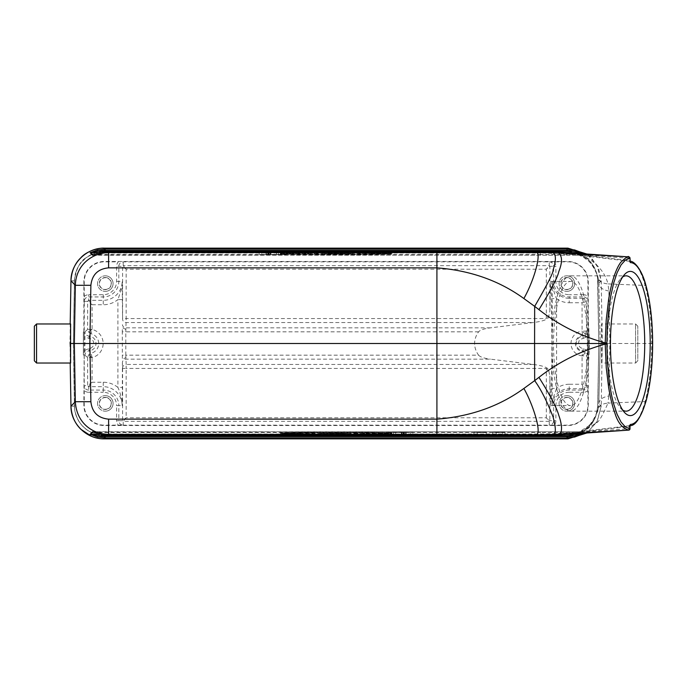 <?xml version="1.0" encoding="UTF-8"?>
<svg xmlns="http://www.w3.org/2000/svg" width="687" height="687" viewBox="0 0 687 687"><rect width="100%" height="100%" fill="white"/><g stroke="black" fill="none" stroke-linecap="round" stroke-linejoin="round"><path stroke-width="0.52" stroke-dasharray="3.44 2.58" d="M566.852 277.505A6.08 6.08 0 0 1 572.932 283.585A6.08 6.08 0 0 1 566.852 289.665A6.08 6.08 0 0 1 560.772 283.585A6.08 6.08 0 0 1 566.852 277.505M566.852 289.45A5.865 5.865 0 0 0 572.718 283.585A5.865 5.865 0 0 0 566.852 277.72A5.865 5.865 0 0 0 560.987 283.585A5.865 5.865 0 0 0 566.852 289.45M566.852 275.822A7.763 7.763 0 0 1 574.615 283.585A7.763 7.763 0 0 1 566.852 291.357A7.763 7.763 0 0 0 574.615 283.585A7.763 7.763 0 0 0 566.852 275.822A7.763 7.763 0 0 0 559.081 283.585A7.763 7.763 0 0 0 566.852 291.357A7.763 7.763 0 0 1 559.081 283.585A7.763 7.763 0 0 1 566.852 275.822M568.003 435.386L568.003 435.386C571.876 435.326 575.663 434.562 579.381 433.093L568.003 435.386L104.158 435.386L98.224 434.785C84.87 431.307 77.004 422.763 74.634 409.169L74.428 406.18A29.721 29.721 0 0 0 104.166 435.386L567.994 435.386A29.721 29.721 0 0 0 597.724 406.172L598.824 343.5L602.301 343.5L601.554 363.028L635.587 363.028L635.587 323.972L635.587 363.028L637.811 360.804L637.811 326.196L637.811 360.804M598.824 343.5L597.733 280.828L598.824 343.5L597.733 406.172C596.076 418.022 592.185 425.725 586.063 429.272L579.399 433.119L586.063 429.272C593.954 421.569 595.938 419.628 597.656 406.129L598.824 343.5L597.501 277.831C597.372 275.693 596.445 272.593 594.727 268.523C593.534 265.903 591.773 263.353 589.429 260.871C584.843 256.251 579.673 253.374 573.928 252.232C587.291 255.693 595.157 264.237 597.527 277.831L597.733 280.82A29.721 29.721 0 0 0 567.994 251.614L104.158 251.614C100.285 251.674 96.498 252.438 92.779 253.907L86.098 257.728L92.762 253.881L104.149 251.614L567.926 251.614L567.926 248.144M637.811 326.196L635.587 323.972L601.554 323.972L602.233 343.5M582.447 255.676L582.353 255.014L629.052 260.579L629.378 261.266L581.279 255.538C588.579 257.307 604.028 267.612 607.969 283.903C602.353 283.413 599.047 281.266 598.051 277.454L598.815 283.276L600.223 343.5L598.815 403.724L600.223 343.5L609.867 343.5L608.854 395.978C602.585 397.112 599.236 399.697 598.815 403.724L598.051 409.546C593.285 422.187 587.136 429.59 579.588 431.762L588.33 426.138C592.872 422.333 596.127 416.726 598.102 409.306L598.051 409.546C598.987 405.777 602.293 403.621 607.969 403.097C602.224 416.459 598.222 423.029 595.972 422.823C589.978 427.606 585.075 430.483 581.279 431.462L630.073 425.674M70.606 323.972L69.851 343.5L73.337 343.5L74.66 409.169C74.78 411.307 75.707 414.407 77.433 418.477C78.627 421.097 80.388 423.647 82.723 426.129C87.318 430.749 92.487 433.626 98.224 434.768M73.337 343.5L74.428 406.18L73.337 343.5L74.428 280.828C76.085 268.978 79.975 261.275 86.098 257.728C78.206 265.431 76.223 267.372 74.505 280.871L73.337 343.5L74.428 280.828A29.721 29.721 0 0 1 104.158 251.614M566.852 397.335A6.08 6.08 0 0 1 572.932 403.415A6.08 6.08 0 0 1 566.852 409.495A6.08 6.08 0 0 1 560.772 403.415A6.08 6.08 0 0 1 566.852 397.335M566.852 409.28A5.865 5.865 0 0 0 572.718 403.415A5.865 5.865 0 0 0 566.852 397.55A5.865 5.865 0 0 0 560.987 403.415A5.865 5.865 0 0 0 566.852 409.28M566.852 395.643A7.763 7.763 0 0 1 574.615 403.415A7.763 7.763 0 0 1 566.852 411.178A7.763 7.763 0 0 0 574.615 403.415A7.763 7.763 0 0 0 566.852 395.643A7.763 7.763 0 0 0 559.081 403.415A7.763 7.763 0 0 0 566.852 411.178A7.763 7.763 0 0 1 559.081 403.415A7.763 7.763 0 0 1 566.852 395.643M84.226 336.699L84.149 355.042L83.376 355.042L83.376 331.958L84.149 331.958L84.226 336.699L84.269 301.344A4.397 4.397 0 0 1 88.666 296.939L103.256 296.939A15.569 15.569 0 0 0 118.825 281.369L118.825 266.281A4.397 4.397 0 0 1 123.222 261.884L567.96 261.841A19.975 19.975 0 0 1 587.926 281.816L587.892 301.335L582.087 302.744L583.495 298.304A3.031 3.031 0 0 1 586.526 301.335L586.526 331.117L582.087 331.117L582.585 335.531L585.401 334.071L586.526 331.117L587.239 331.787C586.956 334.311 585.564 335.788 583.048 336.209L583.177 338.416C580.24 339.447 579.218 339 578.394 343.5C578.712 346.394 580.309 348.094 583.177 348.584L587.273 350.293L587.23 355.213M105.309 277.505A6.08 6.08 0 0 1 111.388 283.585A6.08 6.08 0 0 1 105.309 289.665A6.08 6.08 0 0 1 99.229 283.585A6.08 6.08 0 0 1 105.309 277.505M105.309 289.45A5.865 5.865 0 0 0 111.174 283.585A5.865 5.865 0 0 0 105.309 277.72A5.865 5.865 0 0 0 99.443 283.585A5.865 5.865 0 0 0 105.309 289.45M105.309 275.822A7.763 7.763 0 0 1 113.072 283.585A7.763 7.763 0 0 1 105.309 291.357A7.763 7.763 0 0 0 113.072 283.585A7.763 7.763 0 0 0 105.309 275.822A7.763 7.763 0 0 0 97.545 283.585A7.763 7.763 0 0 0 105.309 291.357A7.763 7.763 0 0 1 97.545 283.585A7.763 7.763 0 0 1 105.309 275.822M116.61 281.369L122.2 281.369L122.355 299.584L117.915 299.584L120.672 291.486C121.427 289.528 122.338 283.774 122.2 281.369A18.953 18.953 0 0 1 103.256 300.322L88.666 300.322L92.084 304.753L87.644 301.344L88.666 300.322L88.666 294.723L103.256 294.723A13.354 13.354 0 0 0 116.61 281.369L116.61 266.281A6.621 6.621 0 0 1 118.319 261.841L104.201 261.841A19.975 19.975 0 0 0 84.226 281.816L84.226 306.247M544.353 261.841L549.265 261.884L549.265 265.663L123.222 265.663L126.159 269.21L122.604 266.281L122.604 318.57L126.159 318.57L126.159 269.21L546.328 269.21L546.328 318.57L126.159 318.57L125.798 331.821L122.295 331.821L122.355 359.378L125.91 357.515L126.15 364.462C124.046 364.703 122.861 365.759 122.595 367.639L122.415 362.324C122.681 360.443 123.858 359.387 125.961 359.146L490.398 359.146L533.404 364.462C544.396 365.888 549.557 368.18 548.87 371.323L549.883 376.004L550.837 405.631L551.498 393.677L551.962 343.5L551.18 284.392L550.837 281.369L550.399 286.221L549.883 310.996L548.87 315.677L546.328 318.57M92.084 357.566L91.036 353.255A10.039 10.039 0 0 0 91.036 333.745L92.084 329.434L87.644 329.434L88.614 332.165L91.045 333.719L89.104 336.166C86.596 335.737 85.205 334.268 84.93 331.769L84.922 355.231C85.205 352.732 86.596 351.263 89.104 350.834L91.045 353.281L88.614 354.835L87.644 357.566L92.084 357.566A14.47 14.47 0 0 0 92.084 329.434L92.084 304.753L103.256 304.753A23.384 23.384 0 0 0 117.915 299.584L117.915 387.416C120.285 392.586 121.711 398.658 122.2 405.631L122.355 387.416L117.915 387.416A23.384 23.384 0 0 0 103.256 382.247L92.084 382.247L88.666 386.678L103.256 386.678L103.256 390.061L88.666 390.061L88.666 386.678L87.644 385.656L92.084 382.247L92.084 357.566M105.309 397.335A6.08 6.08 0 0 1 111.388 403.415A6.08 6.08 0 0 1 105.309 409.495A6.08 6.08 0 0 1 99.229 403.415A6.08 6.08 0 0 1 105.309 397.335M105.309 409.28A5.865 5.865 0 0 0 111.174 403.415A5.865 5.865 0 0 0 105.309 397.55A5.865 5.865 0 0 0 99.443 403.415A5.865 5.865 0 0 0 105.309 409.28M105.309 395.643A7.763 7.763 0 0 1 113.072 403.415A7.763 7.763 0 0 1 105.309 411.178A7.763 7.763 0 0 0 113.072 403.415A7.763 7.763 0 0 0 105.309 395.643A7.763 7.763 0 0 0 97.545 403.415A7.763 7.763 0 0 0 105.309 411.178A7.763 7.763 0 0 1 97.545 403.415A7.763 7.763 0 0 1 105.309 395.643M122.595 367.639L122.604 368.43L126.159 368.43L126.159 417.79L123.222 421.337L549.265 421.337L546.328 417.79L126.159 417.79L122.604 420.719L118.825 420.719A4.397 4.397 0 0 0 123.222 425.116L104.201 425.159A19.975 19.975 0 0 1 84.226 405.184L84.269 385.656A4.397 4.397 0 0 0 88.666 390.061L88.666 392.277A6.621 6.621 0 0 1 84.226 390.568L84.226 350.301M84.887 350.301L88.966 348.584A5.092 5.092 0 0 0 93.767 343.5A5.092 5.092 0 0 0 88.966 338.416L84.887 336.699M583.177 348.584L583.048 350.791A7.317 7.317 0 0 1 576.178 343.5A7.317 7.317 0 0 1 583.048 336.201L582.585 335.522A8.021 8.021 0 0 0 582.585 351.469L583.048 350.791C585.564 351.212 586.964 352.689 587.239 355.213L586.526 355.883L585.401 352.929L582.585 351.478L582.087 355.883L586.526 355.806M585.401 352.92L582.087 355.875L582.087 384.256L569.231 384.256L569.231 392.277L583.495 392.277L583.495 390.061L569.231 390.061A15.569 15.569 0 0 0 553.662 405.631L552.296 405.631L552.142 388.404L556.582 388.404L553.859 396.064C553.112 397.79 552.142 403.509 552.296 405.631A16.935 16.935 0 0 1 569.231 388.696L583.495 388.696L582.087 384.256L586.526 385.656A3.031 3.031 0 0 1 583.495 388.696L583.495 390.061A4.397 4.397 0 0 0 587.892 385.656L587.926 405.184A19.975 19.975 0 0 1 567.96 425.159L549.265 425.116L549.265 421.337L549.883 420.719L549.883 376.004M583.177 338.416L587.273 336.707L587.23 331.787M587.273 336.707L587.273 350.293M587.926 350.301L588.012 331.958L588.776 331.958L588.776 355.042L588.012 355.042L587.926 350.301L587.926 380.753M588.012 355.042L588.776 355.042L588.776 331.958L588.012 331.958M588.287 355.042L588.287 405.184A20.327 20.327 0 0 1 567.96 425.511L104.201 425.511A20.327 20.327 0 0 1 83.874 405.184L84.149 355.042M84.149 331.958L83.376 331.958L83.376 355.042L83.874 355.042M83.874 331.958L83.874 281.816A20.327 20.327 0 0 1 104.201 261.489L567.96 261.489A20.327 20.327 0 0 1 588.287 281.816L588.287 331.958M549.883 310.996L549.883 266.281L549.265 265.663L546.328 269.21L549.883 266.281L553.662 266.281L553.662 281.369A15.569 15.569 0 0 0 569.231 296.939L583.495 296.939L583.495 298.304L569.231 298.304L569.231 294.723A13.354 13.354 0 0 1 555.877 281.369L552.296 281.369L552.142 388.404M548.87 315.677C549.488 318.828 544.327 321.112 533.404 322.538L490.398 327.854C484.163 328.635 480.23 329.958 478.59 331.821C476.014 335.359 474.674 339.258 474.571 343.5C474.674 347.742 476.014 351.641 478.59 355.179L125.798 355.179L125.91 357.515M478.59 331.821L125.798 331.821L125.798 355.179L122.295 355.179M125.91 329.485L122.355 327.622L122.295 331.821M122.355 299.584L122.595 319.361C122.861 321.241 124.046 322.297 126.15 322.538L533.404 322.538M122.595 319.361L122.604 318.57M533.404 364.462L126.15 364.462L126.159 368.43L546.328 368.43L546.328 417.79L549.883 420.719L553.662 420.719A4.397 4.397 0 0 1 549.265 425.116M569.231 384.256A21.374 21.374 0 0 0 556.582 388.404L556.582 298.596C554.564 294.8 553.138 289.055 552.296 281.369A16.935 16.935 0 0 0 569.231 298.304L569.231 302.744A21.374 21.374 0 0 1 556.582 298.596L552.142 298.596M478.59 355.179C480.29 357.042 484.223 358.365 490.398 359.146M546.328 368.43L548.87 371.323M587.737 343.5A62.131 17.123 90 0 0 570.614 281.369A62.131 17.123 90 0 0 553.49 343.5A62.131 17.123 90 0 0 570.614 405.631A62.131 17.123 90 0 0 587.737 343.5M589.266 343.5A67.678 18.652 90 0 0 570.614 275.822A67.678 18.652 90 0 0 551.953 343.5A67.678 18.652 90 0 0 570.614 411.178A67.678 18.652 90 0 0 589.266 343.5M622.68 410.053A67.678 18.652 -90 0 1 620.722 408.336A67.678 18.652 -90 0 1 607.411 343.5A67.678 18.652 -90 0 1 620.722 278.664A67.678 18.652 -90 0 1 622.68 276.947M403.93 432.406L395.626 432.441L403.93 432.389L403.93 434.631L395.626 434.665L395.626 432.441M402.934 432.363L402.934 434.579M401.938 432.355L401.938 434.57M403.595 432.372L403.595 434.588M403.93 432.389L403.93 434.613L403.595 432.424M402.934 432.441L402.934 434.656L403.595 434.648M401.938 432.441L401.938 434.665L402.934 434.656M395.626 434.665L401.938 434.665M395.626 432.355L395.626 434.57M393.642 434.819L406.249 434.819L393.642 434.819L393.642 432.329L406.249 432.604L395.626 432.475L395.626 434.699M395.626 434.819L395.626 432.475M401.277 434.699L401.277 432.475M403.93 434.819L403.93 432.604M406.249 434.819L406.249 432.604M403.26 434.682L403.26 432.467M404.591 434.673L404.591 432.458M405.588 434.648L405.588 432.432M405.588 434.588L405.588 432.372M404.591 434.57L404.591 432.346M403.26 434.553L403.26 432.329M401.603 434.545L401.603 432.329M393.642 434.545L393.642 432.329M393.642 432.604L395.626 432.604M410.457 434.691L388.31 434.691L410.457 434.691L410.457 432.467L388.31 432.467L410.457 432.467M385.845 434.691L412.921 434.691L385.845 434.691L385.845 432.475L412.921 432.467L412.921 434.691M412.921 432.467L385.845 432.475M384.557 435.008L384.557 432.793C369.778 432.106 303.328 432.089 287.604 432.793L287.604 435.008L384.557 435.008L336.432 434.485L287.604 435.008M384.557 432.793L287.604 432.793M391.049 435.086L281.112 435.086L281.112 432.87L391.049 432.87L391.049 435.086C380.04 434.21 293.899 434.193 281.112 435.086M281.112 432.87C292.121 431.994 378.254 431.968 391.049 432.87M287.604 435.747L287.604 433.523C302.383 434.21 368.833 434.227 384.557 433.523L384.557 435.747M287.604 433.523L384.557 433.523M391.049 435.67L391.049 433.445L281.112 433.445L281.112 435.67M391.049 433.445C380.04 434.33 293.907 434.347 281.112 433.445M307.742 435.326L311.932 435.326M291.477 435.326L303.019 435.326M282.555 435.326L286.745 435.326M298.699 435.326L295.788 435.326M285.947 435.627L285.947 433.411L291.597 433.411L291.597 435.627M291.597 433.411L314.191 432.904L280.296 432.904L285.947 433.411M297.248 435.223L297.248 433.008M302.89 435.627L302.89 433.411M308.54 435.627L308.54 433.411M314.191 435.129L314.191 432.904M309.957 435.129L309.957 432.904M305.715 435.326L305.715 433.291M300.073 435.129L300.073 432.904M294.422 435.129L294.422 432.904M288.772 435.326L288.772 433.291M284.538 435.129L284.538 432.904M280.296 435.129L280.296 432.904M333.959 432.947L340.314 433.239L327.605 433.239L333.959 432.947L333.959 435.172L330.481 435.326M340.314 435.455L340.314 433.239M337.437 435.326L333.959 435.172M327.605 433.239L327.605 435.455M326.626 435.326L341.302 435.326M348.086 435.326L348.086 433.411L336.785 432.904L336.785 435.129M336.785 432.904L319.841 433.411L348.086 433.411M331.134 435.129L331.134 432.904M319.841 435.326L319.841 433.411M324.075 435.627L324.075 433.411M326.9 435.498L326.9 433.282M341.018 435.498L341.018 433.282M343.844 435.627L343.844 433.411M353.728 435.326L357.97 435.129M353.728 435.627L353.728 433.411L357.97 433.411M357.97 432.904L353.728 432.904L353.728 435.129M353.728 433.411L353.728 432.904M391.856 435.326L391.856 432.904L391.856 433.411L367.854 432.973L367.854 435.627M387.623 435.326L391.856 435.129M363.612 435.326L378.254 435.326M367.854 435.326L367.854 432.973M373.35 435.326L367.854 435.189M363.612 435.627L363.612 433.411L367.854 433.411M385.501 435.627L385.501 433.411M391.856 435.627L391.856 433.411M391.856 432.904L387.623 432.904L387.623 435.129M387.623 435.558L387.623 432.904M387.623 433.334L363.612 432.904L363.612 435.129M369.967 435.129L369.967 432.904M363.612 433.411L363.612 432.904M93.097 431.977L579.51 431.762L579.33 432.346L579.862 431.728M579.33 432.346L575.654 432.441L575.835 431.78L579.416 431.814M563.228 434.605L563.486 433.274L564.946 433.179L565.126 431.831L92.582 431.745M92.719 431.805L98.224 432.561L540.48 432.561L540.48 435.326M97.829 433.832L98.224 432.561A31.954 31.954 -168 0 0 107.696 433.995L107.696 435.326M268.231 254.594L276.526 254.559L268.231 254.611L268.231 252.369L276.526 252.335L276.526 254.559M269.227 254.637L269.227 252.421M270.223 254.645L270.223 252.43M268.565 254.628L268.565 252.412M268.231 254.611L268.231 252.387L268.565 254.576M269.227 254.559L269.227 252.344L268.565 252.352M270.223 254.559L270.223 252.335L269.227 252.344M276.526 252.335L270.223 252.335M276.526 254.645L276.526 252.43M278.518 252.181L265.903 252.181L278.518 252.181L278.518 254.671L265.903 254.396L276.526 254.525L276.526 252.301M276.526 252.181L276.526 254.525M270.884 252.301L270.884 254.525M268.231 252.181L268.231 254.396M265.903 252.181L265.903 254.396M268.892 252.318L268.892 254.533M267.569 252.327L267.569 254.542M266.573 252.352L266.573 254.568M266.573 252.412L266.573 254.628M267.569 252.43L267.569 254.654M268.892 252.447L268.892 254.671M270.558 252.455L270.558 254.671M278.518 252.455L278.518 254.671M278.518 254.396L276.526 254.396M261.704 252.309L283.851 252.309L261.704 252.309L261.704 254.533L283.851 254.533L261.704 254.533M286.316 252.309L259.239 252.309L286.316 252.309L286.316 254.525L259.239 254.533L259.239 252.309M259.239 254.533L286.316 254.525M287.604 251.992L287.604 254.207C302.383 254.894 368.833 254.911 384.557 254.207L384.557 251.992L287.604 251.992L335.72 252.515L384.557 251.992M287.604 254.207L384.557 254.207M281.112 251.914L391.049 251.914L391.049 254.13L281.112 254.13L281.112 251.914C292.121 252.79 378.262 252.807 391.049 251.914M391.049 254.13C380.04 255.006 293.907 255.032 281.112 254.13M384.557 251.253L384.557 253.477C369.778 252.79 303.328 252.773 287.604 253.477L287.604 251.253M384.557 253.477L287.604 253.477M281.112 251.33L281.112 253.555L391.049 253.555L391.049 251.33M281.112 253.555C292.121 252.67 378.254 252.653 391.049 253.555M364.411 251.674L360.228 251.674M380.684 251.674L369.142 251.674M389.606 251.674L385.416 251.674M373.462 251.674L376.364 251.674M386.214 251.373L386.214 253.589L380.564 253.589L380.564 251.373M380.564 253.589L357.97 254.096L391.856 254.096L386.214 253.589M374.913 251.777L374.913 253.992M369.262 251.373L369.262 253.589M363.612 251.373L363.612 253.589M357.97 251.871L357.97 254.096M362.204 251.871L362.204 254.096M366.437 251.674L366.437 253.709M372.088 251.871L372.088 254.096M377.738 251.871L377.738 254.096M383.389 251.674L383.389 253.709M387.623 251.871L387.623 254.096M391.856 251.871L391.856 254.096M338.202 254.053L331.847 253.761L344.556 253.761L338.202 254.053L338.202 251.828L341.679 251.674M331.847 251.545L331.847 253.761M334.724 251.674L338.202 251.828M344.556 253.761L344.556 251.545M345.535 251.674L330.859 251.674M324.075 251.674L324.075 253.589L335.376 254.096L335.376 251.871M335.376 254.096L352.319 253.589L324.075 253.589M341.018 251.871L341.018 254.096M352.319 251.674L352.319 253.589M348.086 251.373L348.086 253.589M345.26 251.502L345.26 253.718M331.134 251.502L331.134 253.718M328.309 251.373L328.309 253.589M318.425 251.674L314.191 251.871M318.425 251.373L318.425 253.589L314.191 253.589M314.191 254.096L318.425 254.096L318.425 251.871M318.425 253.589L318.425 254.096M280.296 251.674L280.296 254.096L280.296 253.589L304.307 254.027L304.307 251.373M284.538 251.674L280.296 251.871M308.54 251.674L293.899 251.674M304.307 251.674L304.307 254.027M298.802 251.674L304.307 251.811M308.54 251.373L308.54 253.589L304.307 253.589M286.651 251.373L286.651 253.589M280.296 251.373L280.296 253.589M280.296 254.096L284.538 254.096L284.538 251.871M284.538 251.442L284.538 254.096M284.538 253.666L308.54 254.096L308.54 251.871M302.186 251.871L302.186 254.096M308.54 253.589L308.54 254.096M579.416 255.186L575.835 255.22L575.654 254.559L579.33 254.654L579.51 255.238L93.097 255.023M92.582 255.255L565.126 255.169L564.946 253.821L541.648 253.005L540.48 253.005L540.48 254.439L575.654 254.559L564.946 253.821L564.662 252.49M97.829 253.168L98.224 254.439L92.719 255.195M630.022 258.226L629.052 258.226L628.768 256.895M629.97 428.774L628.794 430.105L629.052 428.774L627.995 428.851L627.703 430.182M630.022 426.421L629.052 426.421L629.386 425.734C635.492 425.124 640.739 417.069 645.119 401.569C649.232 386.025 651.422 367.468 651.68 345.905L651.688 343.5L609.867 343.5L608.862 291.022L607.969 283.903L645.119 285.44C640.739 269.931 635.492 261.876 629.378 261.266L630.065 261.764M579.862 255.272L579.837 254.705L581.185 254.894L581.279 255.538M581.279 255.547L579.588 255.238C587.608 257.96 593.766 265.362 598.051 277.454L598.102 277.694C596.058 270.077 592.692 264.366 587.986 260.562L583.272 257.127L578.986 255.1L579.588 255.238L578.986 255.092L580.481 253.58M614.315 259.471L629.163 261.24L629.052 258.226L581.185 254.894M630.271 262.563L629.198 260.605M630.082 261.859L630.022 261.249M579.837 254.705L579.321 254.654M107.696 433.995L541.648 433.995L563.495 433.274M564.662 434.51L564.946 433.179L575.654 432.441L540.48 432.561L540.48 431.891M580.481 433.42L578.986 431.908L581.279 431.453L581.185 432.106L582.353 431.986L582.447 431.324M581.185 432.106L579.837 432.295M652.598 343.5L651.688 343.5L651.654 339.395C651.293 318.485 649.121 300.502 645.119 285.44L646.089 286.376M630.022 261.326L629.378 261.266L629.902 261.575M608.862 291.022C602.585 289.888 599.236 287.303 598.815 283.276L598.102 277.685M598.815 283.276L601.202 280.837L598.557 268.402L591.43 257.865L586.792 254.01L596.909 265.113L601.202 280.837L602.301 343.5L601.202 406.163L597.012 421.741L586.887 432.982M568.003 251.614L573.937 252.215M36.566 363.028L36.566 323.972M69.919 343.5L70.606 363.028M646.089 400.624L645.119 401.569L607.969 403.097L608.854 395.978M601.554 363.028L601.554 343.5L600.223 343.5L598.815 283.456M601.554 343.5L601.554 323.972M496.246 434.57L505.031 434.734L492.716 434.596L505.031 434.459L496.246 434.57L496.246 432.346L502.721 432.346L502.721 434.57M502.721 432.346L502.721 434.631M502.721 432.406L496.246 432.406L496.246 434.631M496.246 432.406L505.031 432.509L505.031 434.734M505.031 432.509L505.031 434.785M505.031 432.57L492.716 432.381L505.031 432.183L505.031 434.407M505.031 432.183L505.031 434.459M505.031 432.243L496.246 432.346M486.216 434.407L473.901 434.596L486.216 434.407L486.216 432.183L486.216 434.459M486.216 432.243L477.233 432.381L486.216 432.509L486.216 434.734M486.216 432.509L486.216 434.785M486.216 432.57L473.901 432.381L486.216 432.183M87.644 357.489L87.644 385.656L84.269 385.656M84.269 301.344L87.644 301.344L87.644 329.511M104.235 438.856L104.235 435.386M567.926 435.386L567.926 438.856M74.505 406.129L70.959 406.163M70.194 363.028L70.194 323.972M103.256 294.723L103.256 304.753M84.226 296.432A6.621 6.621 0 0 1 88.666 294.723M123.222 261.884L123.222 265.663L122.604 266.281L116.61 266.281M92.084 357.558L88.597 354.818M103.256 382.247L103.256 386.678A18.953 18.953 0 0 1 122.2 405.631L118.825 405.631A15.569 15.569 0 0 0 103.256 390.061L103.256 392.277A13.354 13.354 0 0 1 116.61 405.631L118.825 405.631L118.825 420.719L116.61 420.719L116.61 405.631M569.231 392.277A13.354 13.354 0 0 0 555.877 405.631L555.877 420.719A6.621 6.621 0 0 1 554.169 425.159L118.319 425.159A6.621 6.621 0 0 1 116.61 420.719M88.666 392.277L103.256 392.277M92.084 329.442L88.597 332.173M84.93 331.769L87.644 329.434M87.644 357.566L84.93 355.231M88.966 338.416L89.104 336.201A7.317 7.317 0 0 1 95.982 343.5A7.317 7.317 0 0 1 89.104 350.799L88.966 348.584M587.926 336.699L587.926 296.432A6.621 6.621 0 0 0 583.495 294.723L583.495 296.939A4.397 4.397 0 0 1 587.892 301.335M569.231 302.744L582.087 302.744L582.087 331.117L585.401 334.071M587.926 390.568A6.621 6.621 0 0 1 583.495 392.277M587.892 385.656L586.526 385.656L586.526 355.883M582.087 355.883A12.46 12.46 0 0 1 582.087 331.117M122.415 362.324L122.355 387.416M490.398 327.854L125.961 327.854C123.858 327.613 122.681 326.557 122.415 324.676M122.604 368.43L122.604 420.719L123.222 421.337L123.222 425.116M555.877 420.719L553.662 420.719L553.662 405.631L555.877 405.631M549.265 261.884A4.397 4.397 0 0 1 553.662 266.281L555.877 266.281L555.877 281.369M554.169 261.841A6.621 6.621 0 0 1 555.877 266.281M389.392 435.747L282.761 435.747M99.959 434.416L566.028 434.416M540.48 255.109L540.48 254.439L98.224 254.439A31.946 31.946 -5.8 0 1 107.696 253.005L107.696 251.674M540.48 251.674L540.48 253.005L107.696 253.005M627.995 258.149L627.703 256.818M563.486 253.726L563.228 252.395M541.631 251.674L541.648 253.005M629.85 428.774L629.052 428.774L629.052 426.421L582.353 431.986L627.995 428.851M566.028 252.584L99.941 252.584M581.176 253.623L579.588 255.238M282.769 251.253L389.392 251.253M541.648 433.995L541.631 435.326M579.588 431.762L581.176 433.377M614.522 427.503L629.163 425.76L629.052 426.421M630.142 425.33L629.163 425.76M104.235 251.614L104.235 248.144M597.656 280.871L601.202 280.837M70.959 280.837L74.505 280.871M586.792 432.99L597.243 421.32L601.202 406.163L598.815 403.724M601.202 406.163L597.656 406.129M583.495 294.723L569.231 294.723M550.837 281.369L570.614 281.369M550.837 405.631L570.614 405.631M570.614 275.822L626.072 275.822M570.614 411.178L626.072 411.178M620.722 408.336L624.638 412.586M620.722 278.664L624.638 274.414M388.31 432.467L388.31 434.691M565.126 431.831L575.835 431.78M283.851 254.533L283.851 252.309M575.835 255.22L565.126 255.169M543.082 251.674L561.966 252.309M543.099 435.326L561.932 434.691M614.753 427.477L629.885 425.7M630.168 425.253L629.378 425.734M629.885 261.309L614.796 259.531M598.102 409.315L598.815 403.544M492.716 432.381L492.716 434.596M477.233 432.381L477.233 434.596M473.901 432.381L473.901 434.596"/><path stroke-width="1.03" d="M523.863 298.527L534.666 306.359C547.616 284.006 553.739 271.923 553.018 270.111C553.37 269.21 558.634 253.881 552.193 252.576L563.228 252.395L541.631 251.674L107.696 251.674L97.829 253.168L92.582 255.255L97.829 253.168L107.696 251.674L541.631 251.674L535.396 252.284C542.378 250.205 534.993 278.853 523.863 298.527C499.174 280.622 470.191 270.395 436.915 267.861L436.915 434.399L535.396 434.716C542.97 436.151 533.421 404.918 523.863 388.473C499.174 406.378 470.191 416.605 436.915 419.139L108.606 419.147C97.975 418.117 92.067 412.303 90.873 401.697L75.338 401.697L70.959 406.163C70.761 423.432 86.364 439.233 104.235 438.856C100.233 438.95 96.034 438.117 91.629 436.374L80.911 429.315C74.814 423.398 71.5 415.687 70.959 406.163L70.194 363.028M622.68 276.947A67.678 18.652 -90 0 1 626.072 275.822A67.678 18.652 -90 0 1 644.724 343.5A67.678 18.652 -90 0 1 626.072 411.178A67.678 18.652 -90 0 1 622.68 410.053M650.211 343.5A72.118 19.88 -90 0 1 624.638 412.586A72.118 19.88 -90 0 1 610.46 343.5A72.118 19.88 -90 0 1 624.638 274.414A72.118 19.88 -90 0 1 650.211 343.5M287.604 435.747L335.72 436.271L384.557 435.747L287.604 435.747M281.112 435.326L391.049 435.627M281.112 435.67C292.121 436.546 378.262 436.571 391.049 435.67M311.932 435.326L298.699 435.326M303.019 435.326L307.742 435.326M286.745 435.326L291.477 435.326M295.788 435.326L282.555 435.326M330.481 435.326L337.437 435.326M341.302 435.326L326.626 435.326M357.97 435.326L353.728 435.326M373.35 435.326L391.856 435.326M387.623 435.326L378.254 435.326M363.612 435.326L367.854 435.326M581.176 433.377L582.061 434.27A1.331 1.331 135.5 0 1 581.451 434.416L574.349 435.747A31.954 31.954 167.4 0 1 567.015 436.597L105.145 436.597L105.145 437.928L97.502 437.044L97.803 435.747L90.701 434.416L99.959 434.416M586.887 432.982L567.926 438.856L104.235 438.856L105.145 437.928L567.015 437.928L574.658 437.044L574.358 435.747M582.061 434.27L574.658 437.044M97.502 437.044L90.1 434.27A1.331 1.331 44.5 0 0 90.701 434.416L93.183 431.891L92.582 431.745L97.829 433.832L107.696 435.326L97.829 433.832L93.183 431.891M384.557 251.253L336.432 250.729L287.604 251.253L384.557 251.253M391.049 251.674L281.112 251.373M391.049 251.33C380.04 250.454 293.899 250.429 281.112 251.33M360.228 251.674L373.462 251.674M369.142 251.674L364.411 251.674M385.416 251.674L380.684 251.674M376.364 251.674L389.606 251.674M341.679 251.674L334.724 251.674M330.859 251.674L345.535 251.674M314.191 251.674L318.425 251.674M298.802 251.674L280.296 251.674M284.538 251.674L293.899 251.674M308.54 251.674L304.307 251.674M563.228 252.395A87.807 2.473 -176.5 0 1 564.654 252.49L628.768 256.895L629.97 258.226L625.445 259.995L621.108 264.847L617.106 272.696L613.62 283.242L610.769 296.097L608.665 310.713L607.351 326.514L606.853 343.5L70.606 343.5L70.606 323.972L36.566 323.972L36.566 363.028L34.35 360.804L34.35 326.196L34.35 360.804M606.853 343.5L607.351 360.486L608.665 376.287C609.824 386.601 611.473 395.755 613.62 403.758L617.106 414.304L621.108 422.153L625.445 427.005L629.97 428.774L630.022 426.421L630.022 428.774L628.768 430.105L627.703 430.182L628.777 430.105C622.328 428.319 617.673 422.531 614.796 412.758C612.718 407.528 610.674 399.173 608.665 387.7L606.26 367.777L605.204 344.101C580.618 350.954 558.522 362.04 538.934 377.361C550.15 395.18 556.771 407.88 558.823 415.472C560.884 420.959 563.907 433.239 558.402 434.132L552.193 434.424C556.041 435.06 556.324 429.212 553.061 416.88C546.955 401.208 540.832 389.134 534.666 380.641L523.863 388.473M552.193 434.424L535.396 434.716L543.099 435.326M92.582 255.255L90.1 252.73L97.502 249.956L97.803 251.253L282.769 251.253M90.1 252.73A1.331 1.331 -44.5 0 1 90.701 252.584L97.803 251.253A31.954 31.954 -12.8 0 1 105.145 250.403L567.015 250.403A31.954 31.954 160.6 0 1 574.349 251.253L581.451 252.584L580.481 253.58M629.009 257.273L628.768 256.895C628.553 255.59 625.84 257.453 620.644 262.468C618.644 265.156 616.668 269.141 614.728 274.431C612.246 281.335 610.193 289.828 608.57 299.91L606.2 320.073L605.204 342.89L605.204 344.101L606.853 344.084M70.194 323.972L70.959 280.837L75.338 285.303C75.802 266.109 90.787 253.056 108.606 252.601L108.606 267.853L436.915 267.861L436.915 252.601L552.193 252.576M561.966 252.309L627.72 256.818L558.394 252.868C562.378 256.011 562.524 262.228 558.823 271.528C557.664 277.316 551.034 290.017 538.943 309.648C558.531 324.968 580.618 336.046 605.204 342.899L606.853 342.916M630.005 261.695L629.885 261.249M630.271 262.563L630.022 258.226A1.331 1.331 0 0 0 628.777 256.895L627.72 256.818M574.358 251.253L574.658 249.956L582.061 252.73A1.331 1.331 -135.5 0 0 581.451 252.584L566.028 252.584M574.658 249.956L567.015 249.072L567.015 250.403M105.145 250.403L105.145 249.072L104.235 248.144C86.665 247.706 70.821 263.267 70.959 280.837C71.56 271.099 74.883 263.379 80.903 257.685C86.219 251.485 98.189 247.689 104.235 248.144L567.926 248.144L586.792 254.01L567.926 248.144L567.015 249.072L105.145 249.072L97.502 249.956M90.873 401.697L89.868 343.5L90.873 285.303L75.338 285.303L74.342 343.5L75.338 401.697C76.437 421.973 91.234 433.995 108.606 434.399L436.915 434.399M108.606 434.399L107.696 435.326L541.631 435.326L563.228 434.605L558.402 434.132L627.703 430.182L564.654 434.51A87.799 2.473 -3.5 0 1 563.228 434.605M629.97 426.421L630.511 424.411L629.386 425.734L630.168 425.253L630.022 426.421M34.35 326.196L36.566 323.972M36.566 363.028L70.606 363.028L70.606 343.5M105.145 436.597A31.954 31.954 -38.9 0 1 97.803 435.747L282.761 435.747M574.349 435.747L389.392 435.747M104.235 438.856L567.926 438.856L567.015 437.928L567.015 436.597M566.028 434.416L581.451 434.416L580.481 433.42M90.1 434.27L92.582 431.745M107.696 251.674L108.606 252.601L436.915 252.601M93.183 255.109L90.701 252.584L99.941 252.584M538.934 377.361L534.666 380.641L534.58 343.5L534.666 306.359L538.943 309.648M629.97 428.774L630.022 428.774A1.331 1.331 0 0 1 628.777 430.105M582.061 252.73L581.176 253.623M389.392 251.253L574.349 251.253M90.873 285.303C92.075 274.688 97.983 268.866 108.606 267.853M108.615 434.399L108.615 419.147M561.932 434.691L627.72 430.182M107.696 435.326L541.631 435.326M630.331 262.589A80.894 22.302 -90 0 1 646.089 286.376A80.937 22.31 -90 0 1 652.598 343.5A80.946 22.31 -90 0 1 646.089 400.624A80.851 22.285 -90 0 1 630.511 424.411M629.893 425.691C635.415 425.931 640.816 417.687 646.098 400.976L646.089 400.624M646.089 286.376L646.089 286.024C650.383 302.082 652.564 321.241 652.65 343.5C652.564 365.759 650.383 384.918 646.098 400.976M541.631 251.674L543.082 251.674M646.098 286.024C641.546 267.999 633.191 260.485 629.893 261.309M567.926 248.144L104.235 248.144M567.926 438.856L586.792 432.99"/></g></svg>

